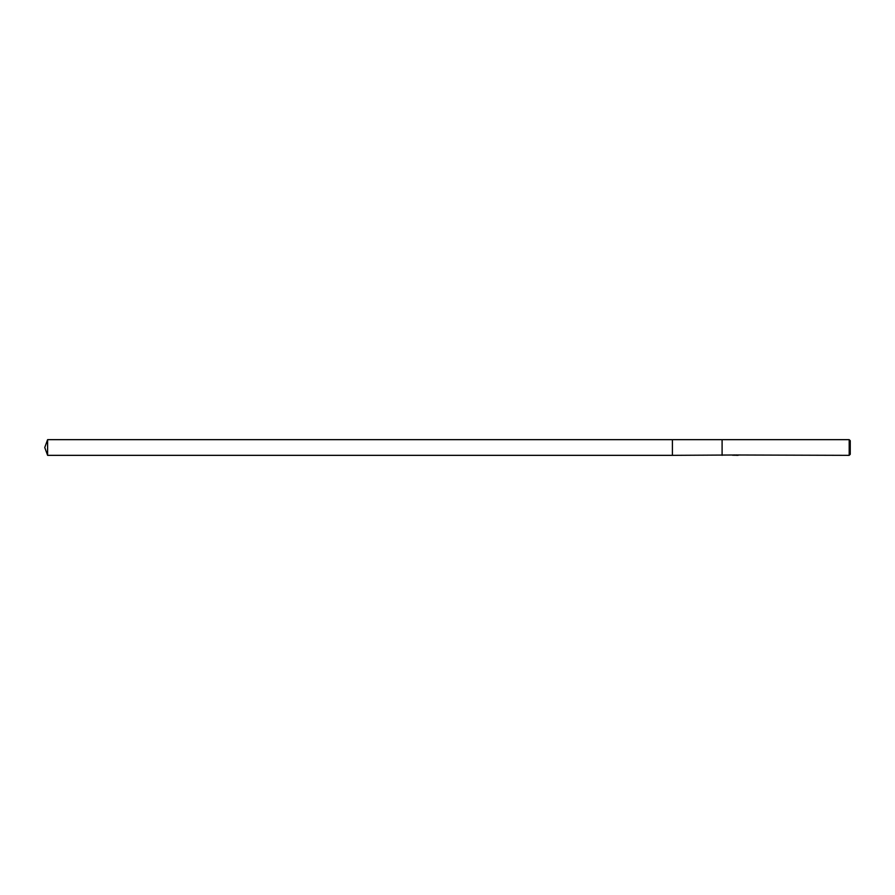 <?xml version="1.0" encoding="UTF-8"?>
<svg xmlns="http://www.w3.org/2000/svg" width="895" height="895" viewBox="0 0 895 895"><rect width="100%" height="100%" fill="white"/><g stroke="black" fill="none" stroke-linecap="round" stroke-linejoin="round"><path stroke-width="1.34" d="M735.489 454.996L672.413 455.342L672.413 439.658L849.198 439.658L850.25 440.698L850.25 454.302L849.198 455.342L736.372 454.996M735.981 455.219L734.269 455.264M849.198 455.342L849.198 439.658M722.097 455.342L722.097 439.658M735.489 455.197L732.983 455.197M732.725 455.275L734.258 454.917M733.799 454.996L736.898 454.996M736.44 454.917L737.972 455.275M738.118 455.264C735.5 455.275 735.5 455.298 738.118 455.32M47.603 455.342L47.603 439.658L672.413 439.658L672.413 455.342L47.603 455.342L44.75 447.5L47.603 439.658"/></g></svg>

